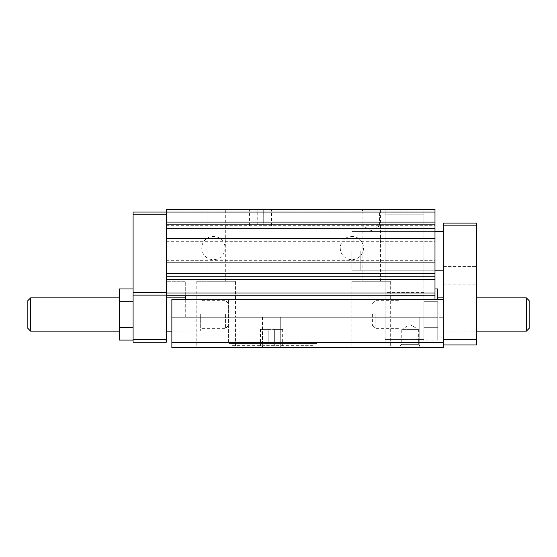 <?xml version="1.0" encoding="UTF-8"?>
<svg xmlns="http://www.w3.org/2000/svg" width="557" height="557" viewBox="0 0 557 557"><rect width="100%" height="100%" fill="white"/><g stroke="black" fill="none" stroke-linecap="round" stroke-linejoin="round"><path stroke-width="0.42" stroke-dasharray="2.79 2.09" d="M526.379 331.123L526.379 297.891M529.15 300.655L529.15 328.352M437.753 314.503L437.753 331.123L437.753 314.503M133.095 327.3L133.095 288.923L133.095 327.3L119.247 327.3L119.247 340.09M133.095 295.119L166.334 295.119L166.334 212.029L133.095 212.029L133.095 342.2L166.334 342.2L166.334 212.029L166.334 214.8L133.095 214.8M119.247 288.923L119.247 327.3M119.247 314.503L119.247 331.123L119.247 314.503M119.247 301.713L133.095 301.713M166.334 295.119L166.334 214.8M133.095 339.429L166.334 339.429M30.621 331.123L30.621 297.891M166.334 314.503L166.334 331.123L166.334 314.503M166.334 262.918L166.334 260.328L166.334 262.918L434.982 262.918L434.982 260.328L434.982 262.918M166.334 273.306L166.334 275.903L166.334 273.306L434.982 273.306L434.982 275.903L434.982 273.306M166.334 228.3L166.334 225.703L166.334 228.3L434.982 228.3L434.982 225.703L434.982 228.3M166.334 238.688L166.334 241.285L166.334 238.688L434.982 238.688L434.982 241.285L434.982 238.688M166.334 210.992L166.334 209.258L166.334 210.992L166.334 209.258L166.334 210.992L434.982 210.992L434.982 209.258L434.982 210.992L434.982 209.258L434.982 210.992L166.334 210.992M434.982 212.029L423.905 212.029L423.905 339.429L423.905 209.258L423.905 212.029L385.131 212.029L385.131 342.2L385.131 212.029L166.334 212.029L166.334 209.258L434.982 209.258L166.334 209.258L434.982 209.258L166.334 209.258L434.982 209.258L434.982 295.809L185.711 295.809L434.975 295.809L434.982 281.271L434.982 295.809L434.975 281.271L434.975 295.809L385.131 295.809L385.131 209.258L385.131 295.809L166.334 295.809L185.711 295.809L185.711 281.271L166.334 281.271L185.711 281.271L185.711 295.809L166.334 295.809M27.85 300.655L27.85 328.352M200.673 314.503L200.673 331.123L200.673 314.503M166.334 293.038L385.131 293.038M225.049 248.032A11.634 11.634 0 0 1 213.415 259.666A11.634 11.634 0 0 1 201.78 248.032A11.634 11.634 0 0 1 213.415 236.405A11.634 11.634 0 0 1 225.049 248.032A11.634 11.634 0 0 1 213.415 259.666A11.634 11.634 0 0 1 201.78 248.032A11.634 11.634 0 0 1 213.415 236.405A11.634 11.634 0 0 1 225.049 248.032M363.526 248.032A11.634 11.634 0 0 1 351.892 259.666A11.634 11.634 0 0 1 340.264 248.032A11.634 11.634 0 0 1 351.892 236.405A11.634 11.634 0 0 1 363.526 248.032A11.634 11.634 0 0 1 351.892 259.666A11.634 11.634 0 0 1 340.264 248.032A11.634 11.634 0 0 1 351.892 236.405A11.634 11.634 0 0 1 363.526 248.032M263.266 209.258L271.579 209.258L257.731 209.258L263.266 209.258L263.266 225.877L271.579 225.877L249.418 225.877L263.266 225.877L263.266 209.258M257.731 209.258L249.418 209.258L257.731 209.258L257.731 225.877L257.731 209.258M361.312 209.258L381.253 209.258L361.312 209.258L362.976 210.922L379.589 210.922L381.253 209.258M362.141 209.258L380.424 209.258L362.141 209.258L362.141 281.271L380.424 281.271L380.424 209.258M207.044 209.258L225.32 209.258L207.044 209.258L207.044 281.271L225.32 281.271L225.32 209.258M166.334 224.84L434.982 224.84M166.334 276.766L434.982 276.766M385.131 314.503L385.131 331.123L385.131 314.503M434.982 250.803L434.982 270.194L434.982 250.803M379.589 210.922L362.976 210.922L362.976 225.877L379.589 225.877L379.589 210.922M380.424 281.271L362.141 281.271M225.32 281.271L207.044 281.271M185.711 299.269L185.711 317.274L434.975 317.274L185.711 317.274L185.711 295.809M434.975 295.809L434.975 299.269M423.905 293.038L434.982 293.038M225.599 314.503L225.599 328.352L225.599 314.503M423.905 214.8L385.131 214.8L423.905 214.8M423.905 339.429L385.131 339.429L423.905 339.429L423.905 342.2L385.131 342.2L423.905 342.2L423.905 339.429M423.905 295.119L385.131 295.119L423.905 295.119M400.086 314.503L400.086 331.123L400.086 314.503M423.905 212.029L385.131 212.029M423.905 292.348L385.131 292.348M351.892 250.803L351.892 270.194L351.892 250.803M379.589 225.877L362.976 225.877L371.282 230.675L379.589 225.877M390.666 281.271L351.892 281.271L390.666 281.271L390.666 317.274L351.892 317.274L390.666 317.274M235.569 281.271L196.795 281.271L235.569 281.271L235.569 317.274L196.795 317.274L235.569 317.274M423.905 301.713L423.905 327.3L423.905 301.713L437.753 301.713L437.753 327.3L423.905 327.3L423.905 340.09L423.905 327.3L437.753 327.3L437.753 301.713L423.905 301.713M228.37 314.503L228.37 325.58L228.37 314.503M351.892 281.271L351.892 317.274M196.795 281.271L196.795 317.274M437.753 340.09L437.753 327.3L437.753 340.09L423.905 340.09M437.753 299.269L437.753 288.923M434.982 288.923L423.905 288.923M375.16 314.503L375.16 328.352L375.16 314.503M372.389 314.503L372.389 325.58L372.389 314.503M443.295 344.971L443.295 339.429L443.295 347.742L443.295 346.008L443.295 347.742L171.869 347.742L171.869 299.269L443.295 299.269L171.869 299.269L171.869 317.274L171.869 299.269L443.295 299.269L443.295 339.429L476.527 339.429L443.295 339.429L443.295 223.106L476.527 223.106L476.527 225.877L443.295 225.877L476.527 225.877L476.527 344.971L443.295 344.971L443.295 339.429L476.527 339.429M443.295 250.803L443.295 270.194L443.295 250.803M443.295 275.729L443.295 284.871L443.295 275.729M476.527 275.729L476.527 284.871L476.527 275.729M360.205 250.803L360.205 270.194L360.205 250.803M194.024 299.325L443.295 299.325L194.024 299.325L194.024 317.274L194.024 299.325L443.295 299.325L194.024 299.325L194.024 317.274L443.295 317.274L194.024 317.274L194.024 299.325M171.869 317.274L443.295 317.274L171.869 317.274L194.024 317.274L171.869 317.274L171.869 319.008L171.869 317.274M171.869 319.008L443.295 319.008L171.869 319.008M443.295 225.877L476.527 225.877M216.186 319.008L196.795 319.008L216.186 319.008M371.282 319.008L351.892 319.008L371.282 319.008M443.295 339.429L443.295 299.269M371.282 346.008L351.892 346.008L371.282 346.008M216.186 346.008L196.795 346.008L216.186 346.008M171.869 342.548L232.248 342.548L232.248 345.319L313.118 345.319L313.118 342.548L316.996 342.548L316.996 299.276L232.248 299.269L316.996 299.276L316.996 343.585L316.996 342.548L443.295 342.548M228.37 342.548L228.37 299.276L228.37 342.548M171.869 346.008L443.295 346.008L171.869 346.008M171.869 347.742L443.295 347.742L171.869 347.742M280.714 347.742L262.438 347.742L280.714 347.742L262.438 347.742L280.714 347.742L280.714 317.274L262.438 317.274L262.438 347.742L262.438 317.274L280.714 317.274L262.438 317.274L280.714 317.274L280.714 347.742M419.198 347.742L400.915 347.742L419.198 347.742L400.915 347.742L419.198 347.742L419.198 317.274L400.915 317.274L400.915 347.742L400.915 317.274L419.198 317.274L400.915 317.274L419.198 317.274L419.198 347.742M268.808 346.008L260.495 346.008L268.808 346.008L268.808 329.389L260.495 329.389L274.343 329.389L268.808 329.389L268.808 346.008M274.343 346.008L282.657 346.008L274.343 346.008L274.343 329.389L282.657 329.389L274.343 329.389L274.343 346.008M420.027 346.008L400.086 346.008L420.027 346.008L418.363 344.344L401.75 344.344L400.086 346.008M232.248 342.548L232.248 343.585L316.996 343.585L228.37 343.585L232.248 343.585L232.248 345.319M313.118 345.319L313.118 342.548M401.75 344.344L418.363 344.344L418.363 329.389L401.75 329.389L401.75 344.344M401.75 329.389L418.363 329.389L410.056 324.592L401.75 329.389M476.527 297.891L443.295 297.891M476.527 331.123L437.753 331.123M171.869 331.123L200.673 331.123M185.711 297.891L200.673 297.891M166.334 241.285L434.982 241.285M166.334 225.703L434.982 225.703M166.334 275.903L434.982 275.903M166.334 260.328L434.982 260.328M249.418 225.877L249.418 209.258M271.579 225.877L271.579 209.258M228.37 303.426L225.599 300.655L200.673 300.655M228.37 325.58L225.599 328.352L200.673 328.352M400.086 297.891L385.131 297.891M400.086 331.123L385.131 331.123M351.892 270.194L434.982 270.194L351.892 270.194M351.892 231.42L434.982 231.42L351.892 231.42M372.389 325.58L375.16 328.352L400.086 328.352M372.389 303.426L375.16 300.655L400.086 300.655M443.295 270.194L434.982 270.194M443.295 231.42L434.982 231.42M443.295 284.871L476.527 284.871L443.295 284.871M443.295 266.594L476.527 266.594L443.295 266.594M351.892 319.008L351.892 346.008M390.666 319.008L390.666 346.008M196.795 319.008L196.795 346.008M235.569 319.008L235.569 346.008M260.495 329.389L260.495 346.008M282.657 329.389L282.657 346.008"/><path stroke-width="0.84" d="M526.379 331.123L529.15 328.352L529.15 300.655L526.379 297.891L526.379 331.123L476.527 331.123M133.095 288.923L119.247 288.923L119.247 340.09L133.095 340.09M133.095 339.429L166.334 339.429L166.334 342.2L133.095 342.2L133.095 212.029L166.334 212.029L166.334 295.809L434.982 295.809L434.982 293.038L166.334 293.038M119.247 327.3L133.095 327.3M133.095 292.348L166.334 292.348M133.095 295.119L166.334 295.119M119.247 301.713L133.095 301.713M133.095 214.8L166.334 214.8M166.334 339.429L166.334 295.809M30.621 331.123L27.85 328.352L27.85 300.655L30.621 297.891L30.621 331.123L119.247 331.123M434.982 212.029L434.982 209.258L166.334 209.258L166.334 212.029L434.982 212.029L434.982 293.038M166.334 222.069L434.982 222.069M166.334 224.84L434.982 224.84M166.334 238.688L434.982 238.688M166.334 228.3L434.982 228.3M166.334 273.306L434.982 273.306M166.334 262.918L434.982 262.918M166.334 276.766L434.982 276.766M166.334 279.537L434.982 279.537M185.711 299.269L185.711 295.809M434.975 299.269L434.975 295.809M434.982 288.923L437.753 288.923L437.753 299.269M443.295 225.877L443.295 339.429L476.527 339.429L476.527 225.877L443.295 225.877L443.295 223.106L476.527 223.106L476.527 225.877M476.527 339.429L476.527 344.971L443.295 344.971M171.869 342.548L443.295 342.548L443.295 347.742L171.869 347.742L171.869 299.269L443.295 299.269M443.295 342.548L443.295 339.429M526.379 297.891L476.527 297.891M443.295 297.891L437.753 297.891M30.621 297.891L119.247 297.891M166.334 331.123L171.869 331.123M166.334 297.891L185.711 297.891M434.982 270.194L443.295 270.194M434.982 231.42L443.295 231.42"/></g></svg>
